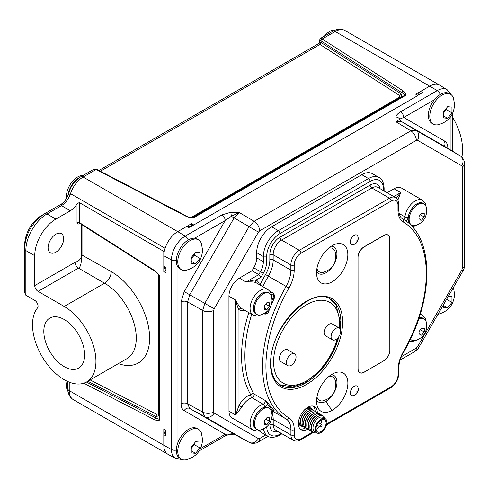 <?xml version="1.0" encoding="UTF-8"?>
<svg xmlns="http://www.w3.org/2000/svg" width="489" height="489" viewBox="0 0 489 489"><rect width="100%" height="100%" fill="white"/><g stroke="black" fill="none" stroke-linecap="round" stroke-linejoin="round"><path stroke-width="0.73" d="M68.081 391.579A15.734 9.083 -60 0 1 66.449 385.815A15.734 9.083 -60 0 1 67.072 381.212M25.831 295.234L34.713 300.356A4.719 2.726 60 0 1 37.641 304.054A4.719 2.726 60 0 1 37.525 307.917A44.847 25.893 -120 0 0 44.34 360.136A44.847 25.893 -120 0 0 86.645 381.933A44.847 25.893 -120 0 0 93.521 345.992A44.847 25.893 -120 0 0 64.224 306.475L38.075 291.377A4.719 2.726 60 0 1 34.737 285.594L34.737 255.723L25.831 250.582L25.831 295.234L24.45 292.178L24.45 248.656C25.55 233.766 32.274 222.122 44.615 213.73L46.975 213.962A29.902 17.262 120 0 0 25.831 250.582A4.719 2.726 180 0 1 24.45 248.656M61.724 203.852L61.412 205.624L46.975 213.962L55.874 219.103A29.902 17.262 120 0 0 34.737 255.723M66.706 198.907A15.734 9.083 -60 0 1 66.449 196.297A15.734 9.083 -60 0 1 82.977 175.52M44.615 213.73L61.718 203.852L64.56 201.676L68.332 194.72L70.508 193.65L165.093 248.259A14.163 8.179 -60 0 1 163.815 251.383L79.242 202.556L77.017 203.919A14.163 8.179 -60 0 1 70.312 210.765L55.874 219.103M67.898 196.309L67.947 195.71A15.734 9.083 -60 0 1 79.01 177.849L79.621 177.513M68.332 194.72C70.263 186.847 74.414 180.869 80.777 176.786L93.093 169.677L95.93 169.438L186.107 216.321C190.533 217.966 193.369 218.259 194.622 217.202L404.77 95.875C406.603 95.147 406.096 93.509 403.242 90.96L322.208 38.998L320.503 38.386L332.813 31.278A4.719 2.726 60 0 1 335.173 31.51A19.67 11.357 -60 0 1 345.014 30.532C341.328 28.545 337.263 28.796 332.813 31.278M96.743 169.383A1.571 0.905 114.8 0 0 96.651 169.328A1.571 0.905 114.8 0 0 95.93 169.438M93.093 169.677L96.834 169.42L186.835 216.205C188.002 217.116 192.079 217.849 193.613 217.226L404.055 95.758L400.558 97.091C401.769 96.327 401.75 95.117 400.503 93.448L321.145 42.567A1.571 0.954 -57.3 0 1 319.977 44.462L318.926 43.472L98.906 170.496M321.145 42.567L319.714 42.109L318.926 43.472M404.77 95.875A1.571 0.911 60 0 0 404.055 95.758C405.405 95.434 404.745 94.463 402.074 92.849L321.035 40.893L320.925 42.433A1.571 1.002 -60 0 1 319.812 44.358M322.037 38.9A1.571 1.002 -60 0 0 320.925 40.825L319.714 39.75L320.503 38.386M324.213 36.241A15.734 9.083 -60 0 1 335.417 30.043M451.378 94.909L447.123 89.707L439.715 85.214A19.67 11.357 -60 0 0 439.593 85.141A19.67 11.357 -60 0 0 429.758 86.119L420.644 91.382L422.582 92.58L417.716 95.386M417.557 95.294L420.619 91.394L415.711 94.224L417.936 95.557L193.717 225.007L188.852 227.519L186.841 226.358L177.721 231.627L185.233 236.108A19.487 11.247 120 0 0 171.456 259.971L163.815 255.716L163.815 266.242L164.842 268.51L165.826 269.078M401.402 356.658L416.335 348.04L417.514 346.793L461.757 270.166L462.246 268.522L462.246 166.908L461.757 165.826L417.514 140.282A7.867 6.424 -60 0 0 415.986 130.312L410.87 130.82L254.158 221.297L239.231 212.513L230.875 212.238L221.969 214.897L185.233 236.108A4.645 2.683 -120 0 1 188.161 240.02M434.354 99.799A17.194 9.927 120 0 0 428.333 115.392A17.194 9.927 120 0 0 431.897 123.265L433.358 124.108A17.194 9.927 -60 0 0 438.144 124.75C448.364 121.957 453.841 115.263 454.581 104.664L453.499 98.155A17.194 9.927 120 0 0 450.552 94.328L449.085 93.485A17.194 9.927 120 0 0 434.354 99.799L403.755 117.47A4.645 2.683 -120 0 0 400.528 111.81C397.691 113.595 396.133 115.318 395.852 116.993L396.169 121.914L401.286 121.406A4.645 3.796 120 0 1 399.727 119.084L396.169 121.914L410.87 130.82A7.867 4.542 -120 0 1 416.335 140.398L259.622 230.875L258.443 232.122L214.2 308.748L213.711 310.393L213.711 412.007L214.2 413.089L258.443 438.633L259.622 438.517L265.741 434.984M417.936 95.514L193.717 225.007M191.492 225.991L191.492 223.681L186.841 226.358M193.717 224.964L191.492 223.681M163.815 266.242L165.826 267.397L166.083 272.88L166.083 430.283L163.815 429.018L163.815 445.241L69.23 390.632L69.23 382.141M163.815 251.383L163.815 271.621L166.083 272.88M163.815 271.621L165.826 270.46M165.82 430.179L165.82 435.791L163.815 434.709L163.815 445.234A19.67 11.357 -60 0 0 168.014 454.312L175.606 458.48L182.244 459.562M166.04 272.905L166.04 430.308M168.24 454.434A19.67 11.357 -60 0 1 167.886 454.244A19.67 11.357 -60 0 1 163.815 445.241L171.45 449.495A19.487 11.247 120 0 0 175.606 458.48M163.815 434.709L165.655 430.082M158.265 274.439L158.265 413.902A1.571 0.911 180 0 1 158.717 414.464C158.668 415.882 157.605 416.475 155.539 416.237L155.802 417.899A1.571 0.954 117.3 0 0 154.75 419.855C158.387 421.053 160.056 420.674 159.769 418.718L159.769 277.569C160.056 275.955 158.387 273.644 154.75 270.637L79.242 222.477A1.571 0.911 0 0 0 77.017 222.477C77.152 223.962 77.898 224.39 79.242 223.766L79.884 223.4M81.467 224.408L81.467 254.757C81.406 258.614 79.273 261.126 75.074 262.306L34.737 285.594M48.087 247.691A11.015 6.357 120 0 0 50.367 252.734A11.015 6.357 120 0 0 58.857 249.781A11.015 6.357 120 0 0 63.668 238.693A11.015 6.357 120 0 0 61.382 233.65A11.015 6.357 120 0 0 52.898 236.603A11.015 6.357 120 0 0 48.087 247.691M165.093 248.259A19.67 11.357 -60 0 1 171.939 236.419A19.67 11.357 -60 0 1 177.721 231.627L83.136 177.024L96.107 169.53A1.571 0.862 117.5 0 1 96.834 169.42M163.815 255.716A19.67 11.357 -60 0 1 171.939 236.419M447.851 148.35L447.851 147.959C447.802 144.646 446.775 142.378 444.77 141.15L403.755 117.47L399.727 119.084A4.645 3.735 -167.9 0 0 395.852 116.993M433.358 124.108A17.194 9.927 -60 0 1 429.8 116.235A17.194 9.927 120 0 1 437.307 98.937A17.194 9.927 120 0 1 450.552 94.328M451.958 112.88L447.618 118.277L443.279 117.886L443.279 112.103L447.618 106.706L451.958 107.091L451.958 112.88L446.298 109.609L446.298 108.711M447.618 118.277L443.48 115.887M443.407 113.203L446.298 109.609M258.443 438.633A7.867 6.424 120 0 1 249.042 442.288L249.433 442.484M259.622 230.875A7.867 4.542 -120 0 0 254.158 221.297L249.042 226.694L204.799 303.321L202.684 310.448L202.684 412.068L204.799 416.744L249.042 442.288L234.255 434.171M239.225 212.519L231.34 216.303L225.197 220.557L184.182 291.591L181.101 301.957L181.101 403.822C181.15 407.129 182.171 409.403 184.182 410.632L225.197 434.311L231.34 433.914L234.304 434.201M213.711 412.007A7.867 4.542 180 0 1 202.684 412.068L187.617 403.786L189.732 408.468L234.127 434.104A4.645 3.796 120 0 0 231.34 433.914A4.645 0.446 85.3 0 1 231.193 434.299L234.561 434.208M200.527 448.554L225.197 434.311A4.645 2.683 60 0 1 224.231 436.439C224.598 435.821 230.667 434.018 231.193 434.299M198.522 239.836L197.055 238.993A17.194 9.927 120 0 0 194.598 238.222A17.194 9.927 120 0 0 182.409 245.197A17.194 9.927 120 0 0 176.303 260.9A17.194 9.927 -60 0 0 177.965 267.025A17.194 9.927 120 0 0 179.866 268.773L181.327 269.616A17.194 9.927 -60 0 1 177.77 261.743A17.194 9.927 120 0 1 185.27 244.445A17.194 9.927 120 0 1 198.522 239.836A17.194 9.927 120 0 1 201.468 243.663L202.55 250.172C201.81 260.771 196.333 267.465 186.113 270.258A17.194 9.927 -60 0 1 181.327 269.616M198.522 429.36L197.055 428.517A17.194 9.927 120 0 0 177.965 442.374A17.194 9.927 120 0 0 176.303 450.424A17.194 9.927 -60 0 0 179.86 458.291L181.327 459.14A17.194 9.927 -60 0 1 177.764 451.268A17.194 9.927 120 0 1 185.27 433.969A17.194 9.927 120 0 1 198.522 429.36A17.194 9.927 120 0 1 201.468 433.187L202.55 439.697C201.81 450.296 196.327 456.989 186.113 459.776A17.194 9.927 -60 0 1 181.327 459.14M194.598 238.222L225.197 220.557A4.645 2.683 -120 0 0 221.969 214.897M239.237 212.513L234.127 217.911L231.34 216.303L230.875 212.238M258.443 232.122L234.127 217.911L189.732 294.8L187.617 301.927L187.617 403.786A4.645 2.683 180 0 0 181.101 403.822M445.797 147.11L401.286 121.406L415.986 130.312L460.222 155.857L445.675 147.036A4.645 3.796 -60 0 1 444.77 141.15M460.583 156.095L460.222 155.857A7.867 6.424 -60 0 1 461.757 165.826M195.588 263.785L191.248 263.394L191.248 257.611L195.588 252.208L199.928 252.599L199.928 258.381L195.588 263.785L191.45 261.395M191.376 258.705L194.261 255.111L194.261 254.219M199.928 258.381L194.261 255.111M199.928 447.906L195.588 453.303L191.248 452.918L191.248 447.129L195.588 441.732L199.928 442.123L199.928 447.906L194.261 444.635L194.261 443.737M195.588 453.303L191.45 450.913M191.376 448.23L194.261 444.635M383.425 190.612L383.425 189.096A2.353 1.357 -0 0 0 384.109 188.137C383.737 182.47 382.05 178.931 379.048 177.507L372.367 173.65A21.125 12.201 120 0 0 361.799 174.701L271.615 226.804A21.125 12.201 120 0 0 256.682 252.679L256.682 257.856A14.438 8.337 -60 0 1 253.754 267.819A124.933 72.127 120 0 0 252.098 270.772L239.384 278.119A14.762 8.521 120 0 0 228.95 296.2L228.986 411.182A14.762 8.521 120 0 0 232.043 417.936L253.18 430.143A14.762 8.521 -60 0 1 251.493 416.634A14.762 8.521 -60 0 1 263.143 404.189L252.012 397.765A14.762 8.521 120 0 0 241.866 407.007L235.667 415.039L235.631 300.057C237.018 305.436 238.131 308.645 238.962 309.678L238.993 405.418L235.667 415.039L228.986 411.182M259.158 430.656A21.125 12.201 120 0 0 261.114 432.313L267.795 436.17C270.496 438.058 274.408 437.747 279.537 435.234L282.012 433.804M403.339 219.329A2.353 1.357 120 0 0 404.916 216.829A14.762 8.521 -60 0 1 412.062 203.32A14.762 8.521 -60 0 1 422.575 200.227L401.432 188.02A14.762 8.521 120 0 0 394.048 188.754L387.135 192.752M252.098 270.772L258.779 274.629L261.175 277.092L256.065 280.038A2.353 1.919 -62.6 0 0 256.584 283.058C255.454 282.031 251.945 281.67 246.065 281.976L258.779 274.629A124.933 72.127 120 0 1 260.435 271.676L253.754 267.819M332.227 410.277A22.133 12.781 120 0 0 347.483 387.398A22.133 12.781 120 0 0 338.987 372.007A22.133 12.781 120 0 0 332.22 374.14A22.133 12.781 120 0 0 318.113 408.168A22.133 12.781 120 0 0 332.227 410.277A24.45 14.114 -120 0 1 326.114 401.212A15.348 8.863 120 0 0 336.139 387.685A15.348 8.863 120 0 0 333.785 375.387A15.348 8.863 120 0 0 331.334 374.678A15.342 8.857 120 0 1 333.773 375.387A15.342 8.857 120 0 1 336.952 382.404A15.342 8.857 -60 0 1 330.258 397.85A15.342 8.857 -60 0 1 318.431 401.964A15.342 8.857 -60 0 1 316.597 400.204A15.348 8.863 -60 0 0 318.437 401.976A15.348 8.863 -60 0 0 326.114 401.212M332.178 245.674A22.133 12.781 -60 0 1 338.95 243.54A22.133 12.781 -60 0 1 347.447 258.932A22.133 12.781 -60 0 1 332.19 281.811A22.133 12.781 -60 0 1 318.07 279.702A22.133 12.781 -60 0 1 332.178 245.674M353.364 395.607A5.465 3.154 -60 0 1 351.463 395.503A5.465 3.154 -60 0 1 350.332 393.003A5.465 3.154 -60 0 1 352.716 387.502A5.465 3.154 -60 0 1 356.933 386.035A5.465 3.154 -60 0 1 357.972 387.624M357.924 236.652A5.465 3.154 120 0 0 356.884 235.062A5.465 3.154 120 0 0 352.673 236.523A5.465 3.154 120 0 0 350.283 242.031A5.465 3.154 120 0 0 351.414 244.531A5.465 3.154 120 0 0 353.315 244.634M383.81 360.888A8.674 5.006 120 0 0 389.941 350.265L389.904 238.993A8.674 5.006 120 0 0 388.107 235.026A8.674 5.006 120 0 0 383.767 235.453L364.054 246.847A8.674 5.006 120 0 0 357.924 257.471L357.96 368.743A8.674 5.006 120 0 0 359.757 372.71A8.674 5.006 120 0 0 364.091 372.276L383.7 360.827M317.312 412.63A13.38 7.726 120 0 0 314.537 406.591A13.38 7.726 120 0 0 304.225 410.179A13.38 7.726 120 0 0 298.382 423.645A13.38 7.726 120 0 0 301.157 429.77A13.38 7.726 120 0 0 307.77 429.153M423.957 203.895L422.997 203.345A12.274 7.084 120 0 0 413.535 206.633A12.274 7.084 120 0 0 408.181 218.98A12.274 7.084 120 0 0 410.717 224.604L411.683 225.154A12.274 7.084 -60 0 1 409.14 219.537A12.274 7.084 120 0 1 414.495 207.183A12.274 7.084 120 0 1 423.957 203.895A12.274 7.084 120 0 1 426.145 206.902L426.726 210.918C426.237 218.387 422.453 223.271 415.375 225.551A12.274 7.084 -60 0 1 411.683 225.154M394.048 188.754L400.729 192.611L397.838 200.129M393.816 196.609L400.729 192.611L396.047 197.947M410.344 339.317A12.274 7.084 120 0 0 410.754 339.592L411.714 340.142A12.274 7.084 -60 0 1 410.473 339.048M411.714 340.142A12.274 7.084 -60 0 0 415.412 340.54C422.484 338.26 426.267 333.376 426.763 325.906L426.182 321.884A12.274 7.084 120 0 0 423.987 318.883L423.028 318.327A12.274 7.084 120 0 0 418.987 318.021M423.987 318.883A12.274 7.084 120 0 0 418.627 319.085M424.275 331.945L421.659 335.197L419.042 334.965L419.042 331.475L421.659 328.223L424.275 328.455L424.275 331.945L420.522 329.775M421.659 335.197L419.116 333.73M419.042 331.518L419.293 331.212M256.988 429.47A12.408 7.164 -60 0 1 254.304 418.535A12.408 7.164 -60 0 1 264.396 407.251A2.353 1.65 74.2 0 0 263.143 404.189A2.353 1.357 120 0 0 264.855 402.539A2.353 1.357 120 0 0 265.032 400.357L267.685 404.207A0.776 0.611 145.9 0 1 268.712 403.938A115.765 66.834 120 0 0 274.115 410.503L273.907 411.023M251.707 314.323A115.765 66.834 -60 0 0 253.907 393.932A2.353 1.828 -30.8 0 0 250.759 394.702A2.353 1.65 -105.8 0 0 252.012 397.765A2.353 1.357 -60 0 0 253.724 396.114A2.353 1.357 -60 0 0 253.907 393.932L265.032 400.357L268.712 403.938M271.474 295.154A2.353 1.357 120 0 0 273.742 293.473C274.659 295.924 274.769 297.66 274.078 298.675A115.765 66.834 120 0 0 271.303 304.928M270.411 307.086A115.765 66.834 120 0 0 268.681 311.481C268.424 312.716 267.196 313.62 265.007 314.195A2.353 1.357 120 0 0 265.172 312.978M267.776 310.808A116.535 67.28 120 0 0 267.654 311.132L265.007 314.195L264.048 313.645M228.95 296.2L235.631 300.057C238.32 305.307 240.392 308.162 241.835 308.62A14.762 8.521 120 0 0 242.018 308.73L253.143 315.154A14.762 8.521 -60 0 1 253.143 298.107A14.762 8.521 -60 0 1 267.905 289.586L256.78 283.162A14.762 8.521 120 0 0 256.584 283.058M269.751 291.169L273.742 293.473L273.088 298.241L274.078 298.675M269.286 293.253L268.327 292.703A12.274 7.084 120 0 0 258.87 295.992A12.274 7.084 120 0 0 253.51 308.345A12.274 7.084 120 0 0 256.053 313.962L257.012 314.519A12.274 7.084 -60 0 1 254.469 308.895A12.274 7.084 120 0 1 259.83 296.542A12.274 7.084 120 0 1 269.286 293.253A12.274 7.084 120 0 1 271.481 296.261L272.061 300.277C271.566 307.752 267.783 312.63 260.71 314.916A12.274 7.084 -60 0 1 257.012 314.519M269.567 306.316L266.951 309.568L264.341 309.335L264.341 305.851L266.951 302.593L269.567 302.832L269.567 306.316L265.814 304.152M266.951 309.568L264.408 308.101M264.341 305.888L264.592 305.582M259.445 284.702A17.115 9.884 120 0 0 256.065 280.038C254.751 279.836 251.419 280.478 246.065 281.976L239.384 278.119M264.396 407.251A4.707 2.72 120 0 0 267.685 404.207A116.535 67.28 120 0 0 273.125 410.815L273.779 410.98M269.323 408.242L268.363 407.692A12.274 7.084 120 0 0 258.901 410.98A12.274 7.084 120 0 0 253.546 423.327A12.274 7.084 120 0 0 256.089 428.951L257.049 429.501A12.274 7.084 -60 0 1 254.506 423.884A12.274 7.084 120 0 1 259.867 411.53A12.274 7.084 120 0 1 269.323 408.242A12.274 7.084 120 0 1 271.517 411.249L272.098 415.265C271.603 422.74 267.819 427.618 260.747 429.898A12.274 7.084 -60 0 1 257.049 429.501M269.604 421.304L266.988 424.556L264.372 424.324L264.372 420.833L266.988 417.582L269.604 417.814L269.604 421.304L265.851 419.134M266.988 424.556L264.445 423.089M264.378 420.876L264.622 420.571M424.238 216.957L421.622 220.209L419.006 219.977L419.006 216.486L421.622 213.235L424.238 213.467L424.238 216.957L420.485 214.787M421.622 220.209L419.079 218.742M419.012 216.529L419.256 216.224M316.964 397.001A13.454 7.769 -60 0 0 323.657 400.705C330.564 397.783 327.936 398.614 331.163 396.249C333.162 394.44 334.555 391.866 335.362 388.541L335.766 384.342L335.295 380.54A13.454 7.769 120 0 0 328.749 376.597M331.297 246.212A15.348 8.863 -60 0 1 333.749 246.921A15.348 8.863 -60 0 1 336.102 259.219A15.348 8.863 -60 0 1 326.077 272.746A15.348 8.863 120 0 1 318.4 273.51A15.342 8.857 -60 0 1 316.56 271.737A15.348 8.863 120 0 0 318.4 273.51A15.342 8.857 -60 0 0 330.216 269.384A15.342 8.857 -60 0 0 336.915 253.938A15.342 8.857 120 0 0 333.736 246.921A15.342 8.857 120 0 0 331.291 246.212M316.921 268.54A13.454 7.769 -60 0 0 323.62 272.239C330.527 269.317 327.893 270.148 331.126 267.783C333.119 265.973 334.519 263.4 335.32 260.075L335.729 255.875L335.258 252.073A13.454 7.769 120 0 0 328.706 248.131M358.254 389.476A6.29 6.29 0 0 1 352.838 395.705A5.434 3.142 120 0 1 351.481 395.479A5.434 3.142 120 0 1 350.35 392.991A5.434 3.142 -60 0 1 352.728 387.52A5.434 3.142 -60 0 1 356.915 386.059A5.434 3.142 -60 0 1 357.795 387.123A6.29 6.29 0 0 1 358.254 389.476A6.29 3.631 180 0 1 356.408 392.044M358.205 238.504A6.29 6.29 0 0 1 352.789 244.732A5.434 3.142 120 0 1 351.432 244.506A5.434 3.142 120 0 1 350.307 242.018A5.434 3.142 -60 0 1 352.679 236.542A5.434 3.142 -60 0 1 356.866 235.087A5.434 3.142 -60 0 1 357.746 236.15A6.29 6.29 0 0 1 358.205 238.504A6.29 3.631 180 0 1 356.365 241.071M294.629 353.84L287.618 349.794A6.815 3.936 120 0 0 282.367 351.615A6.815 3.936 120 0 0 279.39 358.474A6.815 3.936 120 0 0 280.802 361.597L287.813 365.644A6.815 3.936 120 0 0 293.064 363.816A6.815 3.936 120 0 0 296.041 356.958A6.815 3.936 120 0 0 294.629 353.84A6.815 3.936 120 0 0 289.378 355.668A6.815 3.936 120 0 0 286.401 362.526A6.815 3.936 120 0 0 287.813 365.644M339.311 328.04L332.306 323.993A6.815 3.936 120 0 0 327.049 325.821A6.815 3.936 120 0 0 324.079 332.679A6.815 3.936 120 0 0 325.491 335.796L332.496 339.843A6.815 3.936 120 0 0 337.752 338.021A6.815 3.936 120 0 0 340.723 331.163A6.815 3.936 120 0 0 339.311 328.04A6.815 3.936 120 0 0 334.06 329.867A6.815 3.936 120 0 0 331.084 336.725A6.815 3.936 120 0 0 332.496 339.843M389.794 239.054A8.521 4.921 120 0 0 388.028 235.16A8.521 4.921 120 0 0 383.767 235.582L364.054 246.969A8.521 4.921 120 0 0 358.034 257.41L358.07 368.675A8.521 4.921 120 0 0 359.831 372.575A8.521 4.921 120 0 0 364.091 372.153L383.81 360.76A8.521 4.921 120 0 0 389.831 350.326L389.794 239.054M315.118 411.298A13.38 7.726 120 0 0 313.351 406.114M300.148 428.981A13.38 7.726 120 0 0 305.521 427.918M312.288 409.666A10.269 5.929 120 0 0 310.79 408.022A10.269 5.929 120 0 0 306.64 408.04M298.461 422.203A10.269 5.929 120 0 0 300.521 425.809A10.269 5.929 120 0 0 302.691 426.28M299.005 424.116A9.597 5.544 120 0 0 300.252 424.733M308.565 407.551A9.597 5.544 -60 0 1 309.72 408.327M305.277 409.446A8.264 4.768 120 0 0 304.818 409.684A8.264 4.768 120 0 0 304.525 409.861M298.987 419.464A8.264 4.768 120 0 0 298.999 420.32M311.279 409.226A9.597 5.544 -60 0 0 305.766 409.14A9.597 5.544 120 0 0 303.938 410.485M299.231 418.645A9.597 5.544 120 0 0 301.811 425.632M306.835 410.344A8.264 4.768 120 0 0 306.377 410.589A8.264 4.768 120 0 0 300.552 421.218M312.838 410.124A9.597 5.544 -60 0 0 307.324 410.039A9.597 5.544 120 0 0 300.863 419.207A9.597 5.544 120 0 0 303.369 426.53M308.394 411.243A8.264 4.768 120 0 0 307.936 411.487A8.264 4.768 120 0 0 302.11 422.117M314.396 411.023A9.597 5.544 -60 0 0 308.883 410.937A9.597 5.544 120 0 0 302.422 420.106A9.597 5.544 120 0 0 304.922 427.429M309.947 412.141A8.264 4.768 120 0 0 309.494 412.386A8.264 4.768 120 0 0 303.669 423.022M315.955 411.921A9.597 5.544 -60 0 0 310.442 411.836A9.597 5.544 120 0 0 303.981 421.005A9.597 5.544 120 0 0 306.481 428.327M311.505 413.04A8.264 4.768 120 0 0 311.053 413.284A8.264 4.768 120 0 0 305.228 423.92M317.514 412.82A9.597 5.544 -60 0 0 312 412.74A9.597 5.544 120 0 0 305.533 421.909A9.597 5.544 120 0 0 308.039 429.226M313.064 413.938A8.264 4.768 120 0 0 312.612 414.183A8.264 4.768 120 0 0 306.786 424.819M319.072 413.725A9.597 5.544 -60 0 0 313.553 413.639A9.597 5.544 120 0 0 307.092 422.808A9.597 5.544 120 0 0 309.598 430.131M314.623 414.843A8.264 4.768 120 0 0 314.17 415.082A8.264 4.768 120 0 0 308.345 425.717M320.631 414.623A9.597 5.544 -60 0 0 315.112 414.538A9.597 5.544 120 0 0 308.651 423.706A9.597 5.544 120 0 0 311.157 431.029M316.181 415.742A8.264 4.768 120 0 0 315.723 415.98A8.264 4.768 120 0 0 309.904 426.616M322.184 415.522A9.597 5.544 -60 0 0 316.67 415.436A9.597 5.544 120 0 0 310.209 424.605A9.597 5.544 120 0 0 312.716 431.928M317.74 416.64A8.264 4.768 120 0 0 317.282 416.885A8.264 4.768 120 0 0 311.456 427.514M324.806 418.431A9.597 5.544 -60 0 0 318.229 416.335A9.597 5.544 120 0 0 311.493 427.08A9.597 5.544 120 0 0 316.542 432.741M325.197 418.657L322.972 417.374A8.264 4.768 120 0 0 318.84 417.783A8.264 4.768 120 0 0 313.443 425.063A8.264 4.768 120 0 0 314.708 431.683L316.933 432.967A8.264 4.768 120 0 0 321.065 432.557A8.264 4.768 -60 0 0 326.463 425.277A8.264 4.768 -60 0 0 325.197 418.657A8.264 4.768 -60 0 0 321.065 419.067A8.264 4.768 120 0 0 315.668 426.347A8.264 4.768 120 0 0 316.933 432.967M321.065 420.033A7.084 4.089 120 0 0 316.438 426.267A7.084 4.089 120 0 0 317.526 431.946A7.084 4.089 120 0 0 321.065 431.591A7.084 4.089 -60 0 0 325.692 425.357A7.084 4.089 -60 0 0 324.604 419.678A7.084 4.089 -60 0 0 321.065 420.033M316.09 429.299A7.084 4.089 120 0 0 316.615 429.024A7.084 4.089 -60 0 0 319.354 426.506M321.597 419.758A7.084 4.089 -60 0 1 320.808 423.981M321.621 424.599L321.389 424.318L319.629 426.17L319.934 426.836L321.456 426.738L321.151 426.408L322.098 425.858L321.621 424.599M322.098 425.858L321.151 426.408M453.431 287.477A17.194 9.927 120 0 1 453.499 287.679L454.581 294.189C453.841 304.788 448.364 311.481 438.144 314.274A17.194 9.927 -60 0 1 437.936 314.311M448.315 296.34L451.958 296.615L451.958 302.398L446.598 299.305M451.958 302.398L447.618 307.801L443.279 307.41L443.492 304.641M447.618 307.801L443.48 305.411M452.343 116.859A44.847 25.893 60 0 1 461.854 157.11M186.957 226.297L189.322 226.114L190.3 226.682M186.835 216.205A1.571 0.862 117.5 0 0 186.107 216.321M191.162 217.464L399.843 96.981L399.336 95.343A1.571 0.954 -57.3 0 0 400.503 93.448L402.074 92.849A1.571 0.954 -57.3 0 1 403.242 90.96M193.296 217.33L193.907 217.085A1.571 0.911 60 0 1 194.622 217.202M64.224 366.658A28.863 16.663 -120 0 0 78.656 368.089A28.863 16.663 -120 0 0 83.075 344.959A28.863 16.663 -120 0 0 64.224 319.525A28.863 16.663 -120 0 0 49.792 318.101A28.863 16.663 -120 0 0 45.367 341.224A28.863 16.663 -120 0 0 64.224 366.658M82.024 224.769L82.024 254.757L81.235 261.719C80.893 265.307 79.951 267.428 78.411 268.088L38.075 291.377M154.75 270.637A1.571 0.862 -57.5 0 0 155.013 271.322L79.591 223.21L79.242 222.477L79.242 202.556M86.443 382.05L155.802 417.899C158.534 419.403 159.701 419.489 159.31 418.156L159.31 277.006A1.571 0.911 0 0 0 159.769 277.569M159.218 276.352L159.286 276.682C159.059 275.044 156.382 271.878 155.013 271.322M158.717 275.173L158.717 414.464L159.31 418.156A1.571 0.911 0 0 0 159.769 418.718M42.965 214.757A23.606 13.631 120 0 0 24.719 244.476A23.606 13.631 120 0 0 24.719 244.61M167.886 454.244L73.301 399.641A19.67 11.357 -60 0 1 69.23 390.632A4.719 2.726 0 0 1 67.849 388.706L67.849 381.567M70.312 210.765L61.412 205.624A14.163 8.179 120 0 0 70.508 193.65A19.67 11.357 -60 0 1 83.136 177.024A4.719 2.726 60 0 0 80.777 176.786M100.361 171.254L319.977 44.462L399.336 95.343M321.035 40.893A1.571 0.954 -57.3 0 1 322.208 38.998L335.173 31.51L437.264 90.599L400.528 111.81M176.309 260.558A4.645 2.683 180 0 1 171.456 259.971L171.45 449.495A4.645 2.683 180 0 0 176.303 450.076M83.821 383.199L154.75 419.855M77.017 203.919L77.017 222.477M447.123 89.707A19.487 11.247 120 0 0 437.264 90.599A4.645 2.683 -120 0 1 440.198 94.511M450.986 150.257L450.986 116.248M416.335 348.04A7.867 4.542 60 0 1 414.709 351.64L414.709 351.64C419.464 347.954 417.74 348.578 418.767 347.514L463.004 270.888C463.596 269.274 464.006 270.319 464.55 265.313L464.55 163.693C465.137 163.112 463.089 156.865 460.283 155.893M417.514 346.793L418.767 347.514M417.514 140.282L416.335 140.398M259.622 438.517A7.867 4.542 60 0 1 257.99 442.117L268.051 436.31M184.182 410.632A4.645 3.796 120 0 1 189.732 408.468L204.799 416.744A7.867 6.424 120 0 0 214.2 413.089M177.965 267.025L177.965 442.374M184.182 291.591L214.2 308.748M213.711 310.393A7.867 4.542 180 0 1 202.684 310.448L187.617 301.927A4.645 2.683 180 0 0 181.101 301.957M447.851 147.959A4.645 2.683 0 0 0 447.533 148.161M461.757 270.166L463.004 270.888M462.246 268.522A7.867 4.542 0 0 0 464.55 265.313M462.246 166.908A7.867 4.542 0 0 0 464.55 163.693M383.425 189.096A18.771 10.837 120 0 0 370.142 181.437L279.965 233.54A18.771 10.837 120 0 0 266.694 256.536L266.694 261.713A16.791 9.694 -60 0 1 263.29 273.296A122.58 70.771 120 0 0 261.175 277.092M263.29 273.296L260.435 271.676A14.438 8.337 -60 0 0 263.363 261.713A2.353 1.357 180 0 0 266.694 261.713M259.965 285.001A118.118 68.197 -60 0 1 265.527 274.567A21.253 12.268 120 0 0 269.836 259.91L269.836 254.72A14.309 8.264 -60 0 1 279.952 237.189L370.155 185.074A14.309 8.264 -60 0 1 380.069 188.675M262.813 286.646A115.765 66.834 -60 0 1 268.382 276.193L265.527 274.567M326.774 423.951L391.243 386.701A9.603 5.544 120 0 0 398.028 374.941L398.028 369.751A25.96 14.988 -60 0 1 403.297 351.842A113.411 65.477 120 0 0 403.254 221.982A25.96 14.988 -60 0 1 397.979 210.166L397.979 204.977A2.353 1.357 -0 0 0 398.669 204.017C398.767 201.297 397.71 199.151 395.503 197.58A11.956 6.901 120 0 0 389.519 198.179L299.317 250.295A11.956 6.901 120 0 0 290.863 264.94L273.168 254.72L273.168 259.91L290.869 270.124A23.606 13.631 -60 0 1 286.077 286.413L268.382 276.193A23.606 13.631 120 0 0 273.168 259.91A2.353 1.357 -0 0 0 269.836 259.91M294.195 270.124A2.353 1.357 180 0 1 290.869 270.124L290.863 264.94A2.353 1.357 180 0 0 294.195 264.94L294.195 270.124A25.96 14.988 -60 0 1 288.932 288.033L286.077 286.413A115.765 66.834 120 0 0 286.12 418.969A23.606 13.631 -60 0 1 290.918 429.715L290.918 434.904A11.956 6.901 120 0 0 293.394 440.375C295.833 441.506 298.223 441.347 300.552 439.898L313.406 432.472M288.932 288.033A113.411 65.477 120 0 0 288.968 417.899A25.96 14.988 -60 0 1 294.244 429.715L294.25 434.904A9.603 5.544 120 0 0 301.041 438.816L312.807 432.019M397.979 204.977A9.603 5.544 120 0 0 391.188 201.058L300.986 253.174A9.603 5.544 120 0 0 294.195 264.94M270.49 363.633A51.003 29.45 -60 0 1 306.542 301.157A51.003 29.45 -60 0 1 342.618 321.958A51.003 29.45 -60 0 1 306.566 384.433A51.003 29.45 -60 0 1 270.49 363.633M403.254 221.982A2.353 1.919 -59.2 0 0 402.795 218.999A2.353 1.919 -59.2 0 0 402.777 218.986M397.979 210.166A2.353 1.357 -0 0 0 398.669 209.2L398.669 204.017M391.188 201.058A2.353 1.357 -120 0 0 389.519 198.179L371.823 187.959A2.353 1.357 60 0 1 370.155 185.074M300.986 253.174A2.353 1.357 -120 0 0 299.317 250.295L281.621 240.075A2.353 1.357 60 0 1 279.952 237.189M395.503 197.58L377.801 187.366A11.956 6.901 -60 0 0 371.823 187.959L281.621 240.075A11.956 6.901 -60 0 0 273.168 254.72A2.353 1.357 -0 0 0 269.836 254.72M412.588 227.134L413.663 226.346A2.353 1.65 -105.8 0 0 414.446 225.71M413.401 225.704A4.707 2.72 120 0 0 412.27 226.786M406.182 221.254A4.707 2.72 120 0 0 408.217 217.183A12.408 7.164 -60 0 1 414.843 205.276A12.408 7.164 -60 0 1 423.896 203.864M399.165 213.51L404.916 216.829A2.353 1.1 8.1 0 0 408.217 217.183M379.048 177.507A21.125 12.201 120 0 0 368.48 178.558L278.296 230.661A21.125 12.201 120 0 0 263.363 256.536L263.363 261.713L256.682 257.856M370.142 181.437A2.353 1.357 -120 0 0 368.48 178.558L361.799 174.701M279.965 233.54A2.353 1.357 -120 0 0 278.296 230.661L271.615 226.804M266.694 256.536A2.353 1.357 180 0 1 263.363 256.536L256.682 252.679M420.118 314.525A14.762 8.521 -60 0 1 422.606 315.216L425.357 318.223L426.347 322.495M419.03 317.899A12.408 7.164 -60 0 1 423.932 318.852M411.659 340.112A12.408 7.164 -60 0 1 410.283 339.439M266.749 426.805A18.771 10.837 120 0 0 280.026 434.159L281.328 433.407M277.966 431.463A14.309 8.264 -60 0 1 269.891 424.684L269.891 423.077M280.026 434.159A2.353 1.357 60 0 1 279.537 435.234M263.571 428.896A21.125 12.201 120 0 0 267.795 436.17M273.162 411.487L286.12 418.969A2.353 1.919 120.8 0 0 288.968 417.899M267.538 311.059A4.707 2.72 120 0 1 267.654 311.132L268.681 311.481M241.866 407.007L238.993 405.418A17.115 9.884 120 0 1 250.759 394.702A118.118 68.197 -60 0 1 248.779 312.636M241.835 308.62A2.353 1.919 122.5 0 0 238.962 309.678A17.115 9.884 120 0 0 244.683 310.27M256.957 314.482A12.408 7.164 -60 0 1 255.985 299.751A12.408 7.164 -60 0 1 269.231 293.223M271.261 295.075L271.481 295.209A2.353 1.577 170.4 0 1 271.371 295.918M271.902 298.149A4.707 2.72 120 0 0 273.088 298.241A116.535 67.28 120 0 0 272.061 300.497M294.244 429.715A2.353 1.357 180 0 1 290.918 429.715L273.217 419.495A2.353 1.357 -0 0 0 271.584 419.097M294.25 434.904A2.353 1.357 180 0 1 290.918 434.904L273.217 424.684A2.353 1.357 -0 0 0 269.891 424.684M301.041 438.816A2.353 1.357 60 0 1 300.552 439.898M391.243 386.701A2.353 1.357 60 0 1 390.754 387.783C395.644 384.464 398.297 379.867 398.718 373.981L398.718 368.792C398.773 363.468 400.424 357.893 403.676 352.049C434.495 299.684 434.923 236.676 402.795 218.999C401.995 218.522 399.061 217.085 398.669 209.2M398.028 374.941A2.353 1.357 -0 0 0 398.718 373.981M398.028 369.751A2.353 1.357 -0 0 0 398.718 368.792M403.297 351.842L403.676 352.049M293.394 440.375L275.698 430.155A11.956 6.901 -60 0 1 273.217 424.684L273.217 419.495A23.606 13.631 120 0 0 272.012 413.016M274.115 410.503A0.776 0.623 134.9 0 0 273.125 410.815A4.707 2.72 120 0 0 271.817 412.471M338.871 336.615A49.768 28.735 -60 0 1 280.796 385.387C274.366 381.542 271.053 374.122 270.851 363.125C269.042 329.079 311.493 284.983 330.558 299.189A49.768 28.735 -60 0 1 340.864 321.958A49.768 28.735 -60 0 1 340.35 329.219M339.323 328.046A46.62 26.919 120 0 0 339.519 323.761A46.62 26.919 -60 0 0 306.554 304.726A46.62 26.919 -60 0 0 273.589 361.829A46.62 26.919 120 0 0 300.668 383.651A46.62 26.919 120 0 0 337.416 338.351M192.018 217.489L400.558 97.091L399.843 96.981M75.074 262.306A4.719 2.726 -120 0 0 78.411 268.088L104.56 283.186A44.847 25.893 -120 0 1 133.858 322.709A44.847 25.893 -120 0 1 126.981 358.645L86.645 381.933M81.467 254.757L111.235 271.621A9.444 5.452 -60 0 1 104.56 283.186L64.224 306.475M158.265 413.902L156.59 414.281L90.123 379.929M118.362 363.62A54.291 31.345 -120 0 0 149.457 333.883A54.291 31.345 -120 0 0 111.235 271.621M156.59 414.281A1.571 0.954 -62.7 0 1 155.539 416.237L87.837 381.249M79.444 223.149A1.571 0.911 -120 0 0 79.242 223.766M73.301 399.641C69.713 397.392 67.898 393.749 67.849 388.706M319.714 42.109L319.714 39.75M439.593 85.141L345.014 30.532M452.343 151.083L452.343 113.955M400.173 360.032L414.709 351.64M234.188 434.134L249.103 442.325C250.502 443.89 257.33 443.358 257.99 442.117M199.219 450.882L224.231 436.439M460.29 155.893L445.736 147.073M413.663 226.346L415.986 225.392M426.31 207.507L425.338 203.259L422.575 200.227M384.116 191.01L384.109 188.137M420.314 313.889L422.606 315.216M416.023 340.381L411.811 341.664L409.33 341.408M261.352 429.739L257.141 431.023L253.18 430.143M261.322 314.751L257.141 316.035L253.143 315.154M271.481 295.209C271.322 293.113 270.13 291.242 267.905 289.586M326.579 424.862L390.754 387.783M271.939 413.162L273.797 410.956M329.464 298.614L336.022 305.093L340.43 322.495L340.044 328.7M338.382 337.288L337.123 341.518L330.338 356.573L320.827 369.806L304.959 382.814L292.813 386.976L279.751 384.727M387.215 234.689L388.028 235.16M359.018 372.105L359.831 372.575M318.327 422.551L321.389 424.318M316.872 425.069L319.934 426.836"/></g></svg>

